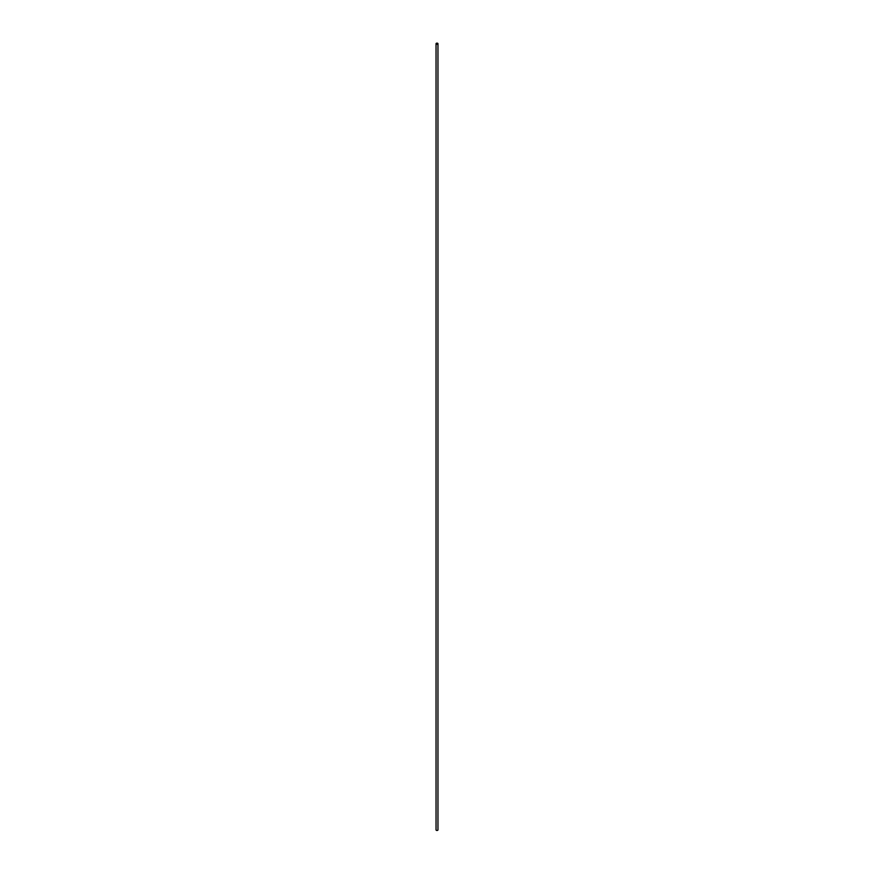 <?xml version="1.0" encoding="UTF-8"?>
<svg xmlns="http://www.w3.org/2000/svg" width="874" height="874" viewBox="0 0 874 874"><rect width="100%" height="100%" fill="white"/><g stroke="black" fill="none" stroke-linecap="round" stroke-linejoin="round"><path stroke-width="1.31" d="M436.487 43.995L437.721 43.7L436.487 43.995M436.323 44.093A0.961 0.557 0 0 0 437.961 43.7A0.961 0.557 0 0 0 436.039 43.7A0.961 0.557 0 0 0 436.323 44.093M436.039 43.7L436.039 829.907A0.961 0.557 0 0 0 437.961 829.907L437.961 43.7"/></g></svg>
